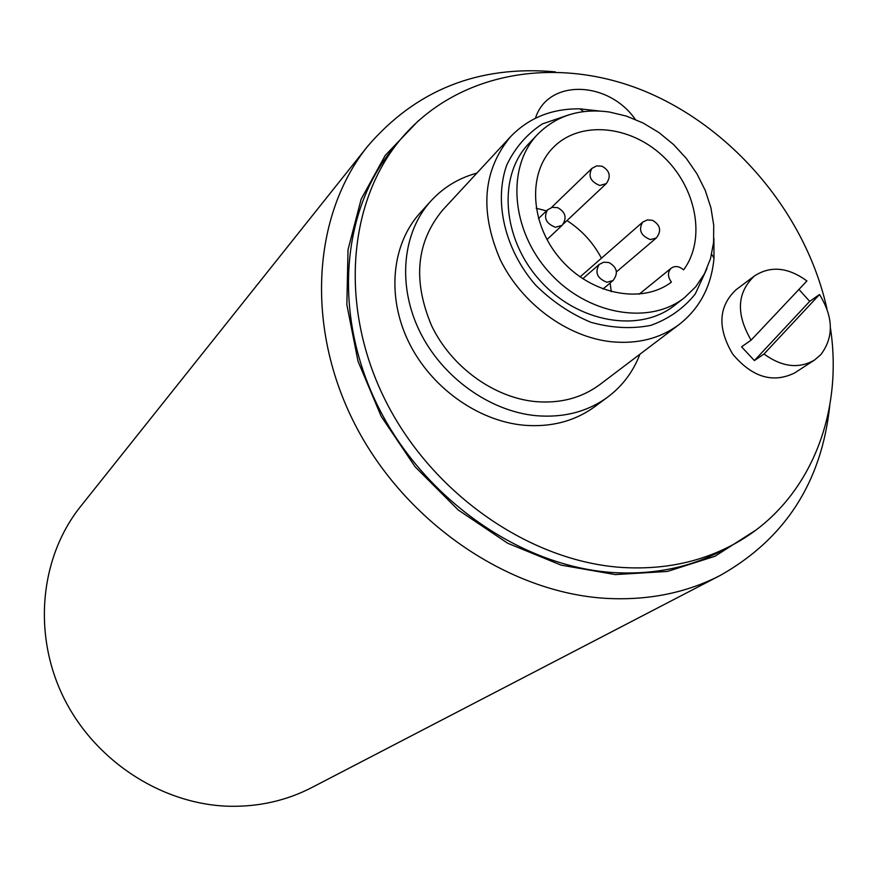 <?xml version="1.0" encoding="UTF-8"?>
<svg xmlns="http://www.w3.org/2000/svg" width="877" height="877" viewBox="0 0 877 877"><rect width="100%" height="100%" fill="white"/><g stroke="black" fill="none" stroke-linecap="round" stroke-linejoin="round"><path stroke-width="1.32" d="M720.576 575.257L311.752 787.579C286.713 800.493 259.526 806.73 230.18 806.281C162.694 804.933 95.012 761.313 63.637 697.566C32.263 633.797 40.156 557.016 80.531 506.544L367.638 146.284C312.376 215.062 304.955 327.647 355.393 425.224C405.744 522.78 508.715 592.666 605.919 598.355C648.147 600.646 686.373 592.94 720.576 575.257C785.178 538.631 821.563 482.186 829.719 405.919L829.763 405.492M755.634 530.256L714.93 556.281L667.419 571.442L615.281 574.578L561.105 565.128L507.75 543.269L458.178 509.943L415.172 466.849L381.177 416.356L358.024 361.28L346.853 304.725L348.016 249.737L361.149 199.178L385.178 155.481L418.548 120.566M830.431 328.009C844.014 416.772 807.585 504.944 733.029 544.661L723.492 549.802C690.769 567.364 654.012 574.95 613.22 572.56C522.067 566.772 425.827 500.537 379.259 408.879C332.591 317.189 340.44 211.894 393.17 148.323L400.065 139.958C457.191 71.201 557.366 54.747 645.746 91.625C734.246 128.733 806.073 214.832 826.912 308.704M555.251 71.859L554.834 71.815C478.414 65.128 416.027 89.947 367.638 146.284M733.029 544.661C700.131 562.31 663.155 569.907 622.1 567.463C530.355 561.543 433.348 494.705 386.351 402.313C339.246 309.888 347.051 203.859 400.065 139.958M798.947 289.41L809.69 301.381L819.524 294.519C833.501 317.288 833.906 337.36 820.751 354.725L814.36 360.151L794.672 372.933C772.867 383.556 752.203 377.285 732.701 354.111C717.353 328.086 718.373 306.698 735.781 289.958L754.505 275.904C770.642 265.545 788.116 267.233 806.917 280.958L751.096 340.166C735.803 313.878 736.943 292.458 754.505 275.904M639.936 354.22C633.194 371.727 622.451 386.012 607.728 397.073L594.749 406.687C574.731 421.234 551.107 427.417 523.909 425.235C477.625 421.015 430.508 387.163 408.518 341.679C386.494 296.174 391.756 244.135 420.061 212.979L430.925 200.965C443.433 187.349 458.748 178.064 476.869 173.12M535.452 118.22C547.763 78.755 608.134 80.377 635.321 119.404M607.728 397.073C587.546 411.741 563.714 417.945 536.231 415.698C489.476 411.346 441.8 377.022 419.502 330.991C397.171 284.948 402.4 232.372 430.925 200.965M679.291 324.402L599.923 384.521C581.769 397.994 560.25 403.683 535.376 401.589C493.674 397.588 451.282 366.827 431.616 325.751C412.574 280.53 416.257 241.975 442.666 210.074L510.524 136.746C482.887 170.193 479.445 211.138 500.197 259.57C521.574 303.585 566.97 336.954 611.214 341.734C637.601 344.288 660.293 338.511 679.291 324.402C699.857 308.189 711.422 286.11 713.999 258.189L713.889 238.478M599.484 111.017L579.916 108.847C551.885 108.507 528.754 117.814 510.524 136.746M706.873 268.713L695.242 294.025C683.611 308.419 668.833 318.855 650.909 325.345C631.714 329.116 611.697 328.097 590.879 322.287C570.39 313.736 551.874 301.239 535.332 284.806C504.812 249.397 493.729 201.929 506.72 165.106C514.985 147.807 526.869 134.082 542.37 123.92L568.724 114.887M684.531 297.643L674.413 305.503C639.41 333.37 577.68 322.725 540.024 280.552C501.984 238.73 497.555 175.817 528.842 143.609L537.689 134.28C506.237 166.663 510.776 230.07 549.166 272.276C587.151 314.832 649.342 325.663 684.531 297.643L695.779 286.746L704.516 273.624L710.502 258.693L713.593 242.414L713.725 225.29L710.929 207.827L705.294 190.528L697.007 173.898L686.318 158.419L673.536 144.519L659.011 132.613L643.181 123.054L626.485 116.115L609.405 112.026C580.464 108.068 556.555 115.49 537.689 134.28M819.524 294.519L764.01 354.012L754.384 360.568L741.569 346.832L751.096 340.166M814.36 360.151C798.717 369.053 781.933 367.003 764.01 354.012M754.384 360.568L809.69 301.381M671.212 268.176C667.507 272.067 667.572 276.715 671.409 282.12C642.194 304.451 591.569 294.76 561.094 259.822C530.278 225.17 527.121 173.712 553.124 147.632C579.62 120.27 630.092 124.94 663.176 156.446C696.568 187.59 706.314 239.377 683.578 269.875C679.236 266.148 675.115 265.588 671.212 268.176L639.147 294.212M611.28 291.701L610.107 283.008M601.436 258.222C593.214 242.655 581.725 230.114 566.97 220.576M546.481 210.875L536.165 208.233M650.328 239.596L656.314 237.974C661.718 230.892 660.436 224.994 652.477 220.302L647.292 219.908L642.698 222.122C638.248 229.884 640.791 235.705 650.328 239.596M606.884 282.251L613.012 280.552C618.537 273.273 617.178 267.277 608.934 262.541L603.771 262.201L599.221 264.415C594.573 272.396 597.127 278.338 606.884 282.251M599.846 185.475L606.27 183.622C611.258 176.529 609.866 170.73 602.071 166.235L596.645 165.885L591.92 168.384C587.853 176.058 590.495 181.747 599.846 185.475M555.514 227.286L562.124 225.334C567.2 218.055 565.709 212.157 557.651 207.641L552.214 207.345L547.522 209.866C543.291 217.759 545.954 223.569 555.514 227.286M583.589 111.598L579.916 108.847M711.664 254.253L713.999 258.189M616.443 271.859L656.314 237.974M580.081 276.902L642.698 222.122M602.959 289.048L613.012 280.552M582.766 278.733L599.221 264.415M563.242 224.084L606.27 183.622M551.436 207.553L591.92 168.384M546.963 239.585L562.124 225.334M538.456 218.647L547.522 209.866"/></g></svg>
